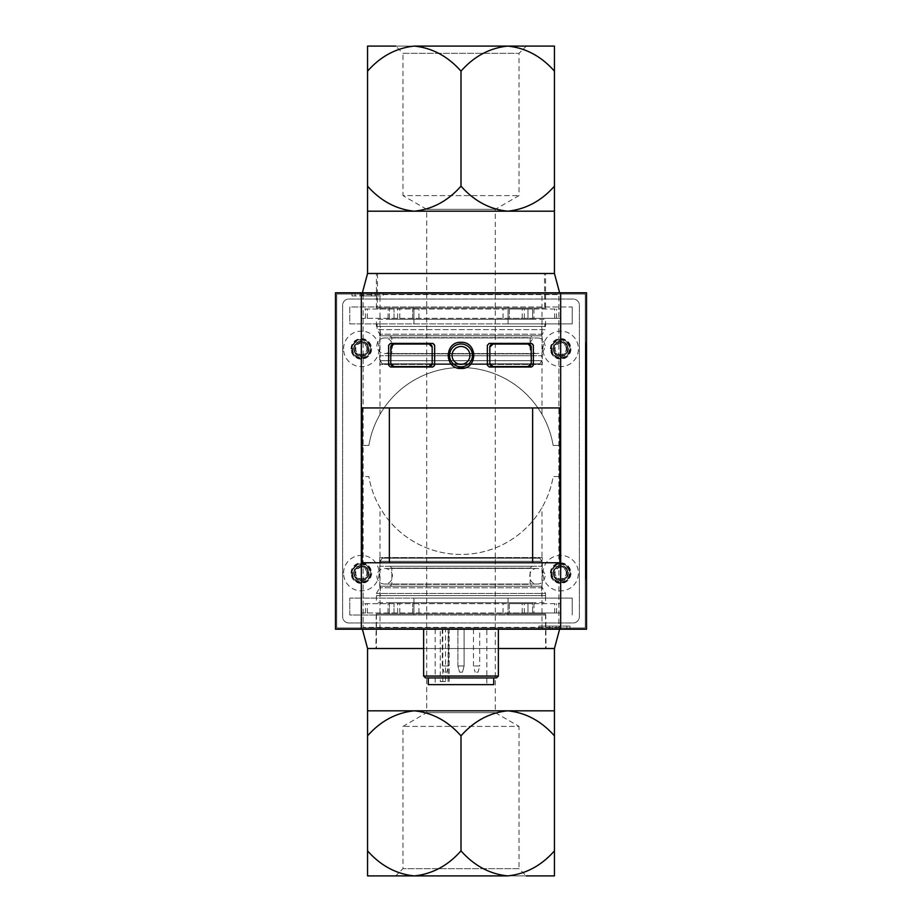 <?xml version="1.0" encoding="UTF-8"?>
<svg xmlns="http://www.w3.org/2000/svg" width="922" height="922" viewBox="0 0 922 922"><rect width="100%" height="100%" fill="white"/><g stroke="black" fill="none" stroke-linecap="round" stroke-linejoin="round"><path stroke-width="0.69" stroke-dasharray="4.61 3.46" d="M492.947 366.541L528.122 366.541M528.122 344.033L492.947 344.033M393.878 366.541L429.053 366.541M429.053 344.033L393.878 344.033M559.873 562.766L362.127 562.766M559.873 407.95L362.127 407.95M335.47 292.793L335.47 629.207L586.53 629.207L586.53 292.793L335.47 292.793L335.47 629.207L335.47 292.793L586.53 292.793L335.47 292.793L335.47 629.207L586.53 629.207L586.53 292.793L335.47 292.793L586.53 292.793L586.53 629.207L335.47 629.207L586.53 629.207L586.53 292.793L586.53 629.207L335.47 629.207M498.376 629.207L423.624 629.207L498.376 629.207M486.851 684.643L435.149 684.643L486.851 684.643L486.851 629.207L435.149 629.207L440.267 629.207L440.267 681.531L445.557 681.531L445.557 629.207L486.851 629.207M423.624 676.045L498.376 676.045M425.491 677.924L496.509 677.924M493.708 677.924L428.292 677.924L493.708 677.924M428.292 684.643L493.708 684.643M445.557 629.207L440.267 629.207M464.112 629.207L457.888 629.207L464.112 629.207L457.888 629.207L464.112 629.207L457.888 629.207L464.112 629.207L464.112 665.961L457.888 665.961L464.112 665.961L457.888 665.961L464.112 665.961L457.888 665.961L464.112 665.961L462.441 672.184L459.559 672.184L462.441 672.184L459.559 672.184L462.441 672.184L464.112 665.961L464.112 629.207L464.112 665.961L462.441 672.184L459.559 672.184L462.441 672.184M479.694 629.207L473.459 629.207L479.694 629.207L479.694 665.961L473.459 665.961L479.694 665.961L478.022 672.184L475.13 672.184L478.022 672.184M448.541 629.207L442.306 629.207L448.541 629.207L448.541 665.961L442.306 665.961L448.541 665.961L446.87 672.184L443.978 672.184L446.87 672.184M445.557 681.531L440.267 681.531M336.714 294.049L336.714 627.951L585.286 627.951L585.286 294.049L336.714 294.049L336.714 627.951L585.286 627.951L585.286 294.049L336.714 294.049L336.714 627.951L585.286 627.951L585.286 294.049L336.714 294.049L336.714 627.951L585.286 627.951L585.286 294.049L336.714 294.049M495.264 557.556L426.736 557.556L495.264 557.556L495.264 364.444L426.736 364.444L495.264 364.444M542.297 557.556L379.703 557.556L542.297 557.556L542.297 587.775L379.703 587.775L542.297 587.775L545.57 593.445L376.43 593.445L545.57 593.445L545.605 598.09L508.057 598.09L508.057 615.009L545.755 615.009L546.055 648.512L375.946 648.512L546.055 648.512M542.297 364.444L379.703 364.444L542.297 364.444L542.297 334.225L379.703 334.225L542.297 334.225L544.948 329.627L377.052 329.627L544.948 329.627L544.902 323.91L508.057 323.91L508.057 306.991L413.943 306.991L413.943 323.91L413.943 306.991L413.943 323.91L413.943 306.991L349.772 306.991L349.772 323.91L508.057 323.91L508.057 306.991L508.057 323.91L544.902 323.91M545.755 615.009L349.772 615.009L349.772 598.09L572.228 598.09L572.228 615.009L572.228 598.09L413.943 598.09L413.943 615.009L376.245 615.009L413.943 615.009L413.943 598.09L413.943 615.009L413.943 598.09L349.772 598.09L349.772 615.009L508.057 615.009L508.057 598.09L508.057 615.009L508.057 598.09L545.605 598.09M508.057 306.991L508.057 323.91L572.228 323.91L572.228 306.991L508.057 306.991M572.228 306.991L572.228 323.91L349.772 323.91L349.772 306.991L572.228 306.991M544.464 273.488L377.536 273.488L544.464 273.488L544.752 306.991M498.376 648.512L423.624 648.512L498.376 648.512M367.555 648.512L554.445 648.512L367.555 648.512M367.555 273.488L554.445 273.488L367.555 273.488M559.619 629.207L362.381 629.207L559.619 629.207M560.68 357.586A8.724 8.724 0 0 0 568.229 344.505A8.724 8.724 0 0 0 553.119 344.505A8.724 8.724 0 0 0 560.68 357.586M361.32 357.586A8.724 8.724 0 0 0 368.881 344.505A8.724 8.724 0 0 0 353.771 344.505A8.724 8.724 0 0 0 361.32 357.586M361.32 581.851A8.724 8.724 0 0 0 368.881 568.77A8.724 8.724 0 0 0 353.771 568.77A8.724 8.724 0 0 0 361.32 581.851M560.68 581.851A8.724 8.724 0 0 0 568.229 568.77A8.724 8.724 0 0 0 553.119 568.77A8.724 8.724 0 0 0 560.68 581.851M559.619 292.793L362.381 292.793L559.619 292.793M351.985 292.793L383.126 292.793L351.985 292.793L351.985 295.916L351.985 292.793M560.68 629.207L361.32 629.207L560.68 629.207L560.68 292.793L361.32 292.793L361.32 629.207L361.32 476.57L368.858 476.57A93.445 93.445 0 0 0 553.142 476.57L560.68 476.57L560.68 292.793L361.32 292.793L560.68 292.793L361.32 292.793L361.32 445.43L368.858 445.43L361.32 445.43L361.32 476.57L368.858 476.57C370.725 487.588 374.436 497.938 380.014 507.619A93.445 93.445 0 0 0 541.986 507.619C547.564 497.938 551.275 487.588 553.142 476.57L560.68 476.57L560.68 629.207L361.32 629.207L560.68 629.207L560.68 292.793M570.015 629.207L566.903 629.207L570.015 629.207L570.015 626.084L570.015 629.207M586.53 579.362L586.53 342.638L586.53 579.362L585.908 579.362L586.53 579.362M363.13 294.602L363.13 627.398L558.87 627.398L558.87 294.602L363.13 294.602L363.13 627.398L558.87 627.398L558.87 294.602L363.13 294.602M541.986 414.381C547.564 424.062 551.275 434.412 553.142 445.43L560.68 445.43L553.142 445.43A93.445 93.445 0 0 0 368.858 445.43C370.725 434.412 374.436 424.062 380.014 414.381A93.445 93.445 0 0 1 541.986 414.381L541.986 292.793M389.361 562.766L389.361 407.95M532.639 562.766L532.639 407.95M487.358 345.277L487.358 365.124A1.867 1.867 0 0 0 489.225 366.991L531.498 366.991A1.867 1.867 0 0 0 533.365 365.124L533.365 345.277A1.867 1.867 0 0 0 531.498 343.41L489.225 343.41A1.867 1.867 0 0 0 487.358 345.277M489.836 347.156L489.836 363.429M531.233 363.429L531.233 347.156M388.635 345.277L388.635 365.124A1.867 1.867 0 0 0 390.502 366.991L432.775 366.991A1.867 1.867 0 0 0 434.642 365.124L434.642 345.277A1.867 1.867 0 0 0 432.775 343.41L390.502 343.41A1.867 1.867 0 0 0 388.635 345.277M390.767 347.156L390.767 363.429M432.164 363.429L432.164 347.156M474.081 355.327A13.081 13.081 0 0 0 470.347 346.246M470.255 346.165A13.081 13.081 0 0 0 451.745 346.153M451.688 346.223A13.081 13.081 0 0 0 447.919 355.281M447.919 355.396A13.081 13.081 0 0 0 461 368.489M461.15 368.489A13.081 13.081 0 0 0 470.139 364.766M470.243 364.663A13.081 13.081 0 0 0 474.081 355.419M461 366.841A11.433 11.433 0 0 0 470.9 349.692A11.433 11.433 0 0 0 451.1 349.692A11.433 11.433 0 0 0 461 366.841M560.68 580.791A7.664 7.664 0 0 0 567.307 569.3A7.664 7.664 0 0 0 554.041 569.3A7.664 7.664 0 0 0 560.68 580.791A7.664 7.664 0 0 0 567.307 569.3A7.664 7.664 0 0 0 554.041 569.3A7.664 7.664 0 0 0 560.68 580.791M361.32 580.791A7.664 7.664 0 0 0 367.959 569.3A7.664 7.664 0 0 0 354.693 569.3A7.664 7.664 0 0 0 361.32 580.791A7.664 7.664 0 0 0 367.959 569.3A7.664 7.664 0 0 0 354.693 569.3A7.664 7.664 0 0 0 361.32 580.791M361.32 356.526A7.664 7.664 0 0 0 367.959 345.035A7.664 7.664 0 0 0 354.693 345.035A7.664 7.664 0 0 0 361.32 356.526A7.664 7.664 0 0 0 367.959 345.035A7.664 7.664 0 0 0 354.693 345.035A7.664 7.664 0 0 0 361.32 356.526M560.68 356.526A7.664 7.664 0 0 0 567.307 345.035A7.664 7.664 0 0 0 554.041 345.035A7.664 7.664 0 0 0 560.68 356.526A7.664 7.664 0 0 0 567.307 345.035A7.664 7.664 0 0 0 554.041 345.035A7.664 7.664 0 0 0 560.68 356.526M585.908 342.638L586.53 342.638L585.908 342.638L585.908 579.362L585.908 342.638M585.908 426.736L586.53 426.736L586.53 388.819L586.53 426.736L585.908 426.736L585.908 388.819L586.53 388.819L586.53 395.584L586.53 388.819L585.908 388.819L585.908 426.736M585.908 376.902L585.908 395.584L586.53 395.584L586.53 376.902L586.53 395.584L585.908 395.584L585.908 388.819L585.908 395.584L586.53 395.584L585.908 395.584L585.908 376.902L586.53 376.902M538.874 626.084L538.874 629.207L538.874 626.084L570.015 626.084L538.874 626.084M552.704 629.207L559.435 629.207L552.704 629.207L552.704 626.084L549.466 626.084L549.466 629.207L549.466 626.084L552.704 626.084L552.704 629.207L552.704 626.084L549.466 626.084L549.466 629.207L549.466 626.084L559.435 626.084L559.435 629.207L559.435 626.084L556.185 626.084L556.185 629.207L556.185 626.084L552.704 626.084M351.985 295.916L383.126 295.916L383.126 292.793L383.126 295.916L351.985 295.916M371.543 292.793L363.568 292.793L371.543 292.793L371.543 295.916L375.035 295.916L375.035 292.793L360.076 292.793L375.035 292.793L375.035 295.916L364.801 295.916L364.801 292.793M371.543 295.916L364.801 295.916M375.035 295.916L360.076 295.916L375.035 295.916L375.035 292.793M360.076 295.916L360.076 292.793L371.37 292.793L360.076 292.793L360.076 295.916L360.076 292.793M371.37 295.916L371.37 292.793M507.722 875.9L414.278 875.9C432.222 874.091 447.792 865.746 461 850.856C474.069 865.666 489.651 874.021 507.722 875.9C525.667 874.091 541.237 865.746 554.445 850.856L554.445 875.9L395.722 875.9L526.278 875.9L519.028 868.662L402.972 868.662L519.028 868.662L519.028 726.386L402.972 726.386L519.028 726.386L495.264 712.66L426.736 712.66L495.264 712.66L495.264 558.179L426.736 558.179L495.264 558.179M414.278 875.9L367.555 875.9L367.555 850.856C380.625 865.666 396.206 874.021 414.278 875.9M539.877 558.179L382.123 558.179L539.877 558.179L541.675 561.302L380.325 561.302L541.675 561.302L541.675 566.281L380.325 566.281L541.675 566.281M532.017 566.281L389.983 566.281L532.017 566.281L530.15 568.148L530.15 584.352L391.85 584.352L530.15 584.352L532.017 586.219L389.983 586.219L532.017 586.219M541.675 586.219L380.325 586.219L541.675 586.219L541.675 595.566L380.325 595.566L541.675 595.566M545.57 595.566L376.43 595.566L545.57 595.566L545.57 602.723L376.43 602.723L545.57 602.723M532.639 602.723L389.361 602.723L532.639 602.723L532.639 613.937L389.361 613.937L532.639 613.937M545.57 613.937L376.43 613.937L545.57 613.937L545.57 648.512L376.43 648.512L545.57 648.512M414.278 710.816L554.445 710.816L554.445 735.848C541.375 721.039 525.794 712.694 507.722 710.816C489.778 712.625 474.208 720.969 461 735.848C447.931 721.039 432.349 712.694 414.278 710.816C396.333 712.625 380.763 720.969 367.555 735.848L367.555 710.816L414.278 710.816M367.555 735.848L367.555 850.856M461 735.848L461 850.856M554.445 735.848L554.445 850.856M376.902 576.25A7.791 7.791 0 0 0 388.577 582.992A7.791 7.791 0 0 0 388.577 569.508A7.791 7.791 0 0 0 376.902 576.25M503.055 613.003L503.055 603.656L509.278 603.656L509.278 613.003L361.32 613.003L361.32 603.656L560.68 603.656L527.972 603.656L527.972 613.003L527.972 603.656L532.639 603.656L509.278 603.656L509.278 613.003L533.942 613.003L533.942 603.656M533.942 613.003L560.68 613.003L560.68 603.656L560.68 613.003L361.32 613.003L361.32 603.656L503.055 603.656M412.722 613.003L412.722 603.656L412.722 613.003M394.028 613.003L394.028 603.656L394.028 613.003M414.278 46.1L507.722 46.1C489.778 47.909 474.208 56.254 461 71.144C447.931 56.334 432.349 47.979 414.278 46.1C396.333 47.909 380.763 56.254 367.555 71.144L367.555 46.1L526.278 46.1L395.722 46.1L402.972 53.338L519.028 53.338L402.972 53.338L402.972 195.614L519.028 195.614L402.972 195.614L426.736 209.34L495.264 209.34L426.736 209.34L426.736 363.821L495.264 363.821L426.736 363.821M507.722 46.1L554.445 46.1L554.445 71.144C541.375 56.334 525.794 47.979 507.722 46.1M539.877 363.821L382.123 363.821L539.877 363.821L541.675 360.698L380.325 360.698L541.675 360.698L541.675 355.719L380.325 355.719L541.675 355.719M532.017 355.719L389.983 355.719L532.017 355.719L530.15 353.852L530.15 337.648L391.85 337.648L530.15 337.648L532.017 335.781L389.983 335.781L532.017 335.781M541.675 335.781L380.325 335.781L541.675 335.781L541.675 326.434L380.325 326.434L541.675 326.434M545.57 326.434L376.43 326.434L545.57 326.434L545.57 319.277L376.43 319.277L545.57 319.277M532.639 319.277L389.361 319.277L532.639 319.277L532.639 308.063L389.361 308.063L532.639 308.063M545.57 308.063L376.43 308.063L545.57 308.063L545.57 273.488L376.43 273.488L545.57 273.488M414.278 211.184L367.555 211.184L367.555 186.152C380.625 200.961 396.206 209.306 414.278 211.184C432.222 209.375 447.792 201.031 461 186.152C474.069 200.961 489.651 209.306 507.722 211.184L414.278 211.184M554.445 211.184L507.722 211.184C525.667 209.375 541.237 201.031 554.445 186.152L554.445 211.184M495.264 363.821L495.264 209.34L519.028 195.614L519.028 53.338L526.278 46.1M554.445 186.152L554.445 71.144M461 186.152L461 71.144M367.555 186.152L367.555 71.144M376.902 345.75A7.791 7.791 0 0 1 388.577 339.008A7.791 7.791 0 0 1 388.577 352.492A7.791 7.791 0 0 1 376.902 345.75M503.055 318.344L503.055 308.997L509.278 308.997L509.278 318.344L361.32 318.344L361.32 308.997L560.68 308.997L527.972 308.997L527.972 318.344L527.972 308.997L532.639 308.997L509.278 308.997L509.278 318.344L533.942 318.344L533.942 308.997M533.942 318.344L560.68 318.344L560.68 308.997L560.68 318.344L361.32 318.344L361.32 308.997L503.055 308.997M412.722 318.344L412.722 308.997L412.722 318.344M394.028 318.344L394.028 308.997L394.028 318.344M348.862 622.972A6.235 6.235 0 0 1 342.638 616.749L342.638 305.251A6.235 6.235 0 0 1 348.862 299.028L573.138 299.028A6.235 6.235 0 0 1 579.362 305.251L579.362 616.749A6.235 6.235 0 0 1 573.138 622.972L348.862 622.972A6.235 6.235 0 0 1 342.638 616.749L342.638 305.251A6.235 6.235 0 0 1 348.862 299.028L573.138 299.028A6.235 6.235 0 0 1 579.362 305.251L579.362 616.749A6.235 6.235 0 0 1 573.138 622.972L348.862 622.972M570.96 573.138A10.28 10.28 0 0 1 555.54 582.036A10.28 10.28 0 0 1 555.54 564.229A10.28 10.28 0 0 1 570.96 573.138A10.28 10.28 0 0 1 555.54 582.036A10.28 10.28 0 0 1 555.54 564.229A10.28 10.28 0 0 1 570.96 573.138M570.96 348.862A10.28 10.28 0 0 1 555.54 357.771A10.28 10.28 0 0 1 555.54 339.964A10.28 10.28 0 0 1 570.96 348.862A10.28 10.28 0 0 1 555.54 357.771A10.28 10.28 0 0 1 555.54 339.964A10.28 10.28 0 0 1 570.96 348.862M371.601 573.138A10.28 10.28 0 0 1 356.18 582.036A10.28 10.28 0 0 1 356.18 564.229A10.28 10.28 0 0 1 371.601 573.138A10.28 10.28 0 0 1 356.18 582.036A10.28 10.28 0 0 1 356.18 564.229A10.28 10.28 0 0 1 371.601 573.138M371.601 348.862A10.28 10.28 0 0 1 356.18 357.771A10.28 10.28 0 0 1 356.18 339.964A10.28 10.28 0 0 1 371.601 348.862A10.28 10.28 0 0 1 356.18 357.771A10.28 10.28 0 0 1 356.18 339.964A10.28 10.28 0 0 1 371.601 348.862M355.097 352.458A7.192 7.192 0 0 1 361.32 341.67A7.192 7.192 0 0 1 367.555 352.458A7.192 7.192 0 0 1 355.097 352.458L355.097 345.266L361.32 341.67L367.555 345.266L367.555 352.458L361.32 356.053L355.097 352.458L361.32 356.053L367.555 352.458L367.555 345.266L361.32 341.67L355.097 345.266L355.097 352.458M353.887 348.862A7.434 7.434 0 0 1 365.043 342.431A7.434 7.434 0 0 1 365.043 355.304A7.434 7.434 0 0 1 353.887 348.862M351.985 348.862A9.347 9.347 0 0 1 365.999 340.771A9.347 9.347 0 0 1 365.999 356.952A9.347 9.347 0 0 1 351.985 348.862A9.347 9.347 0 0 1 365.999 340.771A9.347 9.347 0 0 1 365.999 356.952A9.347 9.347 0 0 1 351.985 348.862A9.347 9.347 0 0 1 365.999 340.771A9.347 9.347 0 0 1 365.999 356.952A9.347 9.347 0 0 1 351.985 348.862A9.347 9.347 0 0 1 365.999 340.771A9.347 9.347 0 0 1 365.999 356.952A9.347 9.347 0 0 1 351.985 348.862M343.572 348.862A17.76 17.76 0 0 1 370.206 333.487A17.76 17.76 0 0 1 370.206 364.236A17.76 17.76 0 0 1 343.572 348.862M366.933 348.862A5.601 5.601 0 0 0 361.32 343.261A5.601 5.601 0 0 0 355.719 348.862A5.601 5.601 0 0 0 361.32 354.474A5.601 5.601 0 0 0 366.933 348.862M554.445 352.458A7.192 7.192 0 0 1 560.68 341.67A7.192 7.192 0 0 1 566.903 352.458A7.192 7.192 0 0 1 554.445 352.458L554.445 345.266L560.68 341.67L566.903 345.266L566.903 352.458L560.68 356.053L554.445 352.458L560.68 356.053L566.903 352.458L566.903 345.266L560.68 341.67L554.445 345.266L554.445 352.458M553.246 348.862A7.434 7.434 0 0 1 564.391 342.431A7.434 7.434 0 0 1 564.391 355.304A7.434 7.434 0 0 1 553.246 348.862M551.333 348.862A9.347 9.347 0 0 1 565.347 340.771A9.347 9.347 0 0 1 565.347 356.952A9.347 9.347 0 0 1 551.333 348.862A9.347 9.347 0 0 1 565.347 340.771A9.347 9.347 0 0 1 565.347 356.952A9.347 9.347 0 0 1 551.333 348.862A9.347 9.347 0 0 1 565.347 340.771A9.347 9.347 0 0 1 565.347 356.952A9.347 9.347 0 0 1 551.333 348.862A9.347 9.347 0 0 1 565.347 340.771A9.347 9.347 0 0 1 565.347 356.952A9.347 9.347 0 0 1 551.333 348.862M542.92 348.862A17.76 17.76 0 0 1 569.554 333.487A17.76 17.76 0 0 1 569.554 364.236A17.76 17.76 0 0 1 542.92 348.862M566.281 348.862A5.601 5.601 0 0 0 560.68 343.261A5.601 5.601 0 0 0 555.067 348.862A5.601 5.601 0 0 0 560.68 354.474A5.601 5.601 0 0 0 566.281 348.862M355.097 576.734A7.192 7.192 0 0 1 361.32 565.947A7.192 7.192 0 0 1 367.555 576.734A7.192 7.192 0 0 1 355.097 576.734L355.097 569.542L361.32 565.947L367.555 569.542L367.555 576.734L361.32 580.33L355.097 576.734L361.32 580.33L367.555 576.734L367.555 569.542L361.32 565.947L355.097 569.542L355.097 576.734M353.887 573.138A7.434 7.434 0 0 1 365.043 566.696A7.434 7.434 0 0 1 365.043 579.569A7.434 7.434 0 0 1 353.887 573.138M351.985 573.138A9.347 9.347 0 0 1 365.999 565.048A9.347 9.347 0 0 1 365.999 581.229A9.347 9.347 0 0 1 351.985 573.138A9.347 9.347 0 0 1 365.999 565.048A9.347 9.347 0 0 1 365.999 581.229A9.347 9.347 0 0 1 351.985 573.138A9.347 9.347 0 0 1 365.999 565.048A9.347 9.347 0 0 1 365.999 581.229A9.347 9.347 0 0 1 351.985 573.138A9.347 9.347 0 0 1 365.999 565.048A9.347 9.347 0 0 1 365.999 581.229A9.347 9.347 0 0 1 351.985 573.138M343.572 573.138A17.76 17.76 0 0 1 370.206 557.764A17.76 17.76 0 0 1 370.206 588.513A17.76 17.76 0 0 1 343.572 573.138M366.933 573.138A5.601 5.601 0 0 0 361.32 567.526A5.601 5.601 0 0 0 355.719 573.138A5.601 5.601 0 0 0 361.32 578.739A5.601 5.601 0 0 0 366.933 573.138M554.445 576.734A7.192 7.192 0 0 1 560.68 565.947A7.192 7.192 0 0 1 566.903 576.734A7.192 7.192 0 0 1 554.445 576.734L554.445 569.542L560.68 565.947L566.903 569.542L566.903 576.734L560.68 580.33L554.445 576.734L560.68 580.33L566.903 576.734L566.903 569.542L560.68 565.947L554.445 569.542L554.445 576.734M553.246 573.138A7.434 7.434 0 0 1 564.391 566.696A7.434 7.434 0 0 1 564.391 579.569A7.434 7.434 0 0 1 553.246 573.138M551.333 573.138A9.347 9.347 0 0 1 565.347 565.048A9.347 9.347 0 0 1 565.347 581.229A9.347 9.347 0 0 1 551.333 573.138A9.347 9.347 0 0 1 565.347 565.048A9.347 9.347 0 0 1 565.347 581.229A9.347 9.347 0 0 1 551.333 573.138A9.347 9.347 0 0 1 565.347 565.048A9.347 9.347 0 0 1 565.347 581.229A9.347 9.347 0 0 1 551.333 573.138A9.347 9.347 0 0 1 565.347 565.048A9.347 9.347 0 0 1 565.347 581.229A9.347 9.347 0 0 1 551.333 573.138M542.92 573.138A17.76 17.76 0 0 1 569.554 557.764A17.76 17.76 0 0 1 569.554 588.513A17.76 17.76 0 0 1 542.92 573.138M566.281 573.138A5.601 5.601 0 0 0 560.68 567.526A5.601 5.601 0 0 0 555.067 573.138A5.601 5.601 0 0 0 560.68 578.739A5.601 5.601 0 0 0 566.281 573.138M442.779 681.531L442.779 629.207M448.069 681.531L448.069 629.207M380.014 629.207L380.014 507.619M541.986 629.207L541.986 507.619M380.014 414.381L380.014 292.793M566.903 626.084L566.903 629.207L566.903 626.084M355.097 295.916L355.097 292.793L355.097 295.916M362.404 295.916L362.404 292.793M530.15 568.148L391.85 568.148L530.15 568.148M365.423 613.003L365.423 603.656M397.67 613.003L397.67 603.656M399.802 613.003L399.802 603.656M522.198 613.003L522.198 603.656M524.33 613.003L524.33 603.656M556.577 613.003L556.577 603.656M554.71 613.003L554.71 603.656M418.945 613.003L418.945 603.656M388.058 613.003L388.058 603.656M367.29 613.003L367.29 603.656M530.15 353.852L391.85 353.852L530.15 353.852M365.423 318.344L365.423 308.997M397.67 318.344L397.67 308.997M399.802 318.344L399.802 308.997M522.198 318.344L522.198 308.997M524.33 318.344L524.33 308.997M556.577 318.344L556.577 308.997M554.71 318.344L554.71 308.997M418.945 318.344L418.945 308.997M388.058 318.344L388.058 308.997M367.29 318.344L367.29 308.997M351.351 348.862A9.969 9.969 0 0 1 366.311 340.23A9.969 9.969 0 0 1 366.311 357.494A9.969 9.969 0 0 1 351.351 348.862M550.711 348.862A9.969 9.969 0 0 1 565.659 340.23A9.969 9.969 0 0 1 565.659 357.494A9.969 9.969 0 0 1 550.711 348.862M351.351 573.138A9.969 9.969 0 0 1 366.311 564.506A9.969 9.969 0 0 1 366.311 581.77A9.969 9.969 0 0 1 351.351 573.138M550.711 573.138A9.969 9.969 0 0 1 565.659 564.506A9.969 9.969 0 0 1 565.659 581.77A9.969 9.969 0 0 1 550.711 573.138M435.149 629.207L435.149 684.643M457.888 629.207L457.888 665.961L459.559 672.184L457.888 665.961L457.888 629.207L457.888 665.961L459.559 672.184M442.306 629.207L442.306 665.961L443.978 672.184M473.459 629.207L473.459 665.961L475.13 672.184M449.164 681.531L449.164 629.207M426.736 364.444L426.736 557.556M379.703 557.556L379.703 587.775L376.43 593.445L376.395 598.09M377.098 323.91L377.052 329.627L379.703 334.225L379.703 364.444M376.245 615.009L375.946 648.512M377.536 273.488L377.248 306.991M363.568 295.916L363.568 292.793M382.123 558.179L380.325 561.302L380.325 566.281M389.983 586.219L391.85 584.352L391.85 568.148L389.983 566.281M380.325 586.219L380.325 595.566M376.43 595.566L376.43 602.723M389.361 602.723L389.361 613.937M376.43 613.937L376.43 648.512M426.736 558.179L426.736 712.66L402.972 726.386L402.972 868.662L395.722 875.9M545.098 576.25C544.107 581.482 541.502 584.075 537.319 584.041C527.269 584.513 527.269 567.987 537.319 568.459L384.681 568.459L537.319 568.459C542.044 568.92 544.637 571.525 545.098 576.25M384.681 584.041L537.319 584.041L384.681 584.041M532.639 613.003L532.639 603.656M389.361 613.003L389.361 603.656M382.123 363.821L380.325 360.698L380.325 355.719M389.983 335.781L391.85 337.648L391.85 353.852L389.983 355.719M380.325 335.781L380.325 326.434M376.43 326.434L376.43 319.277M389.361 319.277L389.361 308.063M376.43 308.063L376.43 273.488M545.098 345.75C544.107 340.518 541.502 337.925 537.319 337.959L384.681 337.959L537.319 337.959C527.269 337.475 527.269 354.025 537.319 353.541C542.044 353.08 544.637 350.475 545.098 345.75M384.681 353.541L537.319 353.541L384.681 353.541M532.639 318.344L532.639 308.997M389.361 318.344L389.361 308.997"/><path stroke-width="1.38" d="M492.947 366.541L489.836 363.429A3.112 3.112 0 0 0 492.947 366.541L528.122 366.541A3.112 3.112 0 0 0 531.233 363.429L528.122 366.541M531.233 363.429L531.233 347.156A3.112 3.112 0 0 0 528.122 344.033L492.947 344.033A3.112 3.112 0 0 0 489.836 347.156L492.947 344.033M393.878 366.541L390.767 363.429A3.112 3.112 0 0 0 393.878 366.541L429.053 366.541A3.112 3.112 0 0 0 432.164 363.429L429.053 366.541M432.164 363.429L432.164 347.156A3.112 3.112 0 0 0 429.053 344.033L393.878 344.033A3.112 3.112 0 0 0 390.767 347.156L393.878 344.033M487.358 365.124L487.358 345.277L489.225 343.41L531.498 343.41L533.365 345.277L533.365 365.124L531.498 366.991L489.225 366.991L487.358 365.124M560.68 292.793L586.53 292.793L586.53 629.207L560.68 629.207L560.68 292.793L361.32 292.793L361.32 629.207L361.32 292.793L335.47 292.793L335.47 629.207L335.47 292.793M560.68 629.207L335.47 629.207M362.127 562.766L559.873 562.766L559.873 407.95L362.127 407.95L362.127 562.766M388.635 365.124L388.635 345.277L390.502 343.41L432.775 343.41L434.642 345.277L434.642 365.124L432.775 366.991L390.502 366.991L388.635 365.124M461 342.327C444.139 341.543 444.127 369.261 461 368.489C477.85 369.296 477.896 341.555 461 342.327M389.361 562.766L389.361 407.95M498.376 629.207L498.376 676.045L423.624 676.045L423.624 629.207M498.376 676.045L496.509 677.924L425.491 677.924L423.624 676.045M493.708 677.924L493.708 684.643L428.292 684.643L428.292 677.924M554.445 710.816L507.722 710.816C525.667 712.625 541.237 720.969 554.445 735.848L554.445 648.512L498.376 648.512L554.445 648.512L559.619 629.207M367.555 710.816L367.555 735.848C380.625 721.039 396.206 712.694 414.278 710.816C432.222 712.625 447.792 720.969 461 735.848C474.069 721.039 489.651 712.694 507.722 710.816L367.555 710.816L367.555 648.512L423.624 648.512L367.555 648.512L362.381 629.207M554.445 211.184L554.445 186.152C541.375 200.961 525.794 209.306 507.722 211.184C489.778 209.375 474.208 201.031 461 186.152C447.931 200.961 432.349 209.306 414.278 211.184C396.333 209.375 380.763 201.031 367.555 186.152L367.555 211.184L554.445 211.184L554.445 273.488L367.555 273.488L554.445 273.488L559.619 292.793M532.639 562.766L532.639 407.95M489.836 363.429L489.836 347.156M528.122 344.033L531.233 347.156M390.767 363.429L390.767 347.156M429.053 344.033L432.164 347.156M461 366.841A11.433 11.433 0 0 0 470.9 349.692A11.433 11.433 0 0 0 451.1 349.692A11.433 11.433 0 0 0 461 366.841A11.433 11.433 0 0 0 470.9 349.692A11.433 11.433 0 0 0 451.1 349.692A11.433 11.433 0 0 0 461 366.841M526.278 875.9L554.445 875.9L554.445 850.856C541.375 865.666 525.794 874.021 507.722 875.9C489.778 874.091 474.208 865.746 461 850.856C447.931 865.666 432.349 874.021 414.278 875.9L507.722 875.9M367.555 875.9L414.278 875.9C396.333 874.091 380.763 865.746 367.555 850.856L367.555 875.9M554.445 735.848L554.445 850.856M461 735.848L461 850.856M367.555 735.848L367.555 850.856M395.722 46.1L367.555 46.1L367.555 71.144C380.625 56.334 396.206 47.979 414.278 46.1C432.222 47.909 447.792 56.254 461 71.144C474.069 56.334 489.651 47.979 507.722 46.1L414.278 46.1M554.445 46.1L507.722 46.1C525.667 47.909 541.237 56.254 554.445 71.144L554.445 46.1M367.555 186.152L367.555 71.144M461 186.152L461 71.144M554.445 186.152L554.445 71.144M461 364.351A8.943 8.943 0 0 0 468.745 350.936A8.943 8.943 0 0 0 453.255 350.936A8.943 8.943 0 0 0 461 364.351M367.555 211.184L367.555 273.488L362.381 292.793"/></g></svg>
